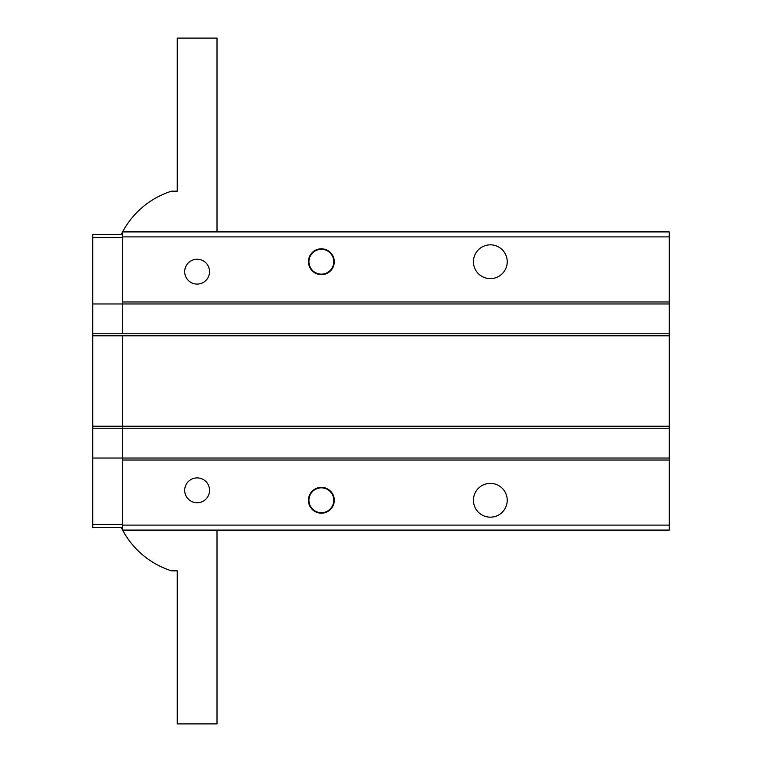 <?xml version="1.0" encoding="UTF-8"?>
<svg xmlns="http://www.w3.org/2000/svg" width="762" height="762" viewBox="0 0 762 762"><rect width="100%" height="100%" fill="white"/><g stroke="black" fill="none" stroke-linecap="round" stroke-linejoin="round"><path stroke-width="1.14" d="M184.699 271.672A12.421 12.421 0 0 1 197.129 259.242A12.421 12.421 0 0 1 209.55 271.672A12.421 12.421 0 0 1 197.129 284.093A12.421 12.421 0 0 1 184.699 271.672M217.008 231.915L217.008 38.1L177.251 38.1L177.251 191.167L171.517 191.167A84.487 84.487 0 0 0 121.31 234.401M92.764 333.785L92.764 303.971L122.587 303.971L122.587 333.785L92.764 333.785L92.764 335.775L122.587 335.775L122.587 458.029L92.764 458.029L92.764 428.215L122.587 428.215L122.587 426.225L92.764 426.225L92.764 428.215M122.587 527.599L92.764 527.599L92.764 458.029M92.764 426.225L92.764 335.775M92.764 303.971L92.764 234.401L122.587 234.401M122.587 237.382L92.764 237.382M92.764 524.618L122.587 524.618M669.236 335.775L122.587 335.775L122.587 426.225L669.236 426.225L669.236 333.785L122.587 333.785L122.587 301.981L669.236 301.981L669.236 333.785M184.699 490.328A12.421 12.421 0 0 1 197.129 477.907A12.421 12.421 0 0 1 209.55 490.328A12.421 12.421 0 0 1 197.129 502.758A12.421 12.421 0 0 1 184.699 490.328M217.008 530.085L217.008 723.9L177.251 723.9L177.251 570.833L171.517 570.833A84.487 84.487 0 0 1 121.31 527.599M507.225 500.272A16.897 16.897 0 0 1 490.328 517.169A16.897 16.897 0 0 1 473.431 500.272A16.897 16.897 0 0 1 490.328 483.375A16.897 16.897 0 0 1 507.225 500.272M334.289 500.272A12.925 12.925 0 0 1 321.364 513.188A12.925 12.925 0 0 1 308.448 500.272A12.925 12.925 0 0 1 321.364 487.347A12.925 12.925 0 0 1 334.289 500.272M507.225 261.728A16.897 16.897 0 0 1 490.328 278.625A16.897 16.897 0 0 1 473.431 261.728A16.897 16.897 0 0 1 490.328 244.831A16.897 16.897 0 0 1 507.225 261.728M334.289 261.728A12.925 12.925 0 0 1 321.364 274.653A12.925 12.925 0 0 1 308.448 261.728A12.925 12.925 0 0 1 321.364 248.812A12.925 12.925 0 0 1 334.289 261.728M308.943 500.272A12.421 12.421 0 0 0 321.364 512.693A12.421 12.421 0 0 0 333.785 500.272A12.421 12.421 0 0 0 321.364 487.842A12.421 12.421 0 0 0 308.943 500.272M308.943 261.728A12.421 12.421 0 0 0 321.364 274.158A12.421 12.421 0 0 0 333.785 261.728A12.421 12.421 0 0 0 321.364 249.307A12.421 12.421 0 0 0 308.943 261.728M669.236 428.215L669.236 530.085L122.587 530.085L122.587 428.215L669.236 428.215L669.236 426.225M669.236 236.887L122.587 236.887L122.587 231.915L669.236 231.915L669.236 301.981M122.587 236.887L122.587 301.981M669.236 525.113L122.587 525.113M669.236 460.019L122.587 460.019M669.236 458.029L122.587 458.029M122.587 303.971L669.236 303.971"/></g></svg>
